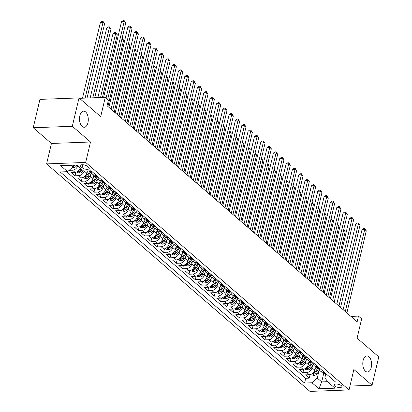 <?xml version="1.0" encoding="UTF-8"?>
<svg xmlns="http://www.w3.org/2000/svg" width="412" height="412" viewBox="0 0 412 412"><rect width="100%" height="100%" fill="white"/><g stroke="black" fill="none" stroke-linecap="round" stroke-linejoin="round"><path stroke-width="0.62" d="M363.137 360.438A8.065 4.393 -92.1 0 1 366.886 355.88A8.065 4.393 -92.1 0 1 371.238 367.437A8.065 4.393 -92.1 0 1 367.489 372A8.065 4.393 -92.1 0 1 363.137 360.438M79.84 115.71A8.065 4.393 -92.1 0 1 83.59 111.147A8.065 4.393 -92.1 0 1 87.947 122.709A8.065 4.393 -92.1 0 1 84.192 127.267A8.065 4.393 -92.1 0 1 79.84 115.71M341.332 385.658A4.032 1.53 -166.7 0 0 337.073 384.082A4.032 1.53 -166.7 0 0 334.024 384.859A4.032 1.53 -166.7 0 0 334.57 385.915A4.032 1.53 -166.7 0 0 338.829 387.491A4.032 1.53 -166.7 0 0 341.878 386.714A4.032 1.53 -166.7 0 0 341.332 385.658M46.602 163.899L309.953 391.4L349.036 389.937L85.681 162.431L46.602 163.899L51.428 143.469L90.511 142.006L72.311 126.283L33.228 127.746L51.428 143.469M33.228 127.746L39.933 99.38L79.016 97.912L100.698 116.648L105.261 97.356L79.485 98.319M349.953 386.059L372.067 385.23L378.772 356.864L357.091 338.134L361.648 318.842L358.481 316.107L350.906 316.39M72.311 126.283L79.016 97.912M80.242 168.111A5.042 3.77 130.8 0 1 75.066 172.37L71.214 172.515L75.01 175.795L75.844 172.268M87.22 170.934L86.695 173.143A5.042 3.77 -49.2 0 1 81.396 177.84L77.544 177.984L81.339 181.265L82.173 177.737M93.812 175.291L93.024 178.612A5.042 3.77 -49.2 0 1 87.73 183.309L83.873 183.453L87.674 186.734L88.508 183.206M100.142 180.76L99.359 184.082A5.042 3.77 -49.2 0 1 94.06 188.778L90.202 188.923L94.003 192.203L94.837 188.675M106.471 186.229L105.688 189.551A5.042 3.77 -49.2 0 1 100.389 194.248L96.537 194.392L100.332 197.672L101.167 194.145M112.806 191.693L112.018 195.02A5.042 3.77 -49.2 0 1 106.718 199.717L102.866 199.861L106.662 203.142L107.496 199.614M119.135 197.163L118.347 200.49A5.042 3.77 -49.2 0 1 113.053 205.186L109.195 205.331L112.996 208.611L113.83 205.083M125.464 202.632L124.681 205.954A5.042 3.77 -49.2 0 1 119.382 210.656L115.525 210.8L119.325 214.08L120.16 210.553M131.794 208.101L131.011 211.423A5.042 3.77 -49.2 0 1 125.712 216.12L121.859 216.269L125.655 219.55L126.489 216.022M138.128 213.571L137.34 216.892A5.042 3.77 -49.2 0 1 132.041 221.589L128.189 221.733L131.984 225.019L132.819 221.486M144.458 219.04L143.67 222.362A5.042 3.77 -49.2 0 1 138.375 227.058L134.518 227.203L138.319 230.483L139.153 226.955M150.787 224.509L150.004 227.831A5.042 3.77 -49.2 0 1 144.705 232.528L140.847 232.672L144.648 235.952L145.482 232.425M157.116 229.978L156.333 233.3A5.042 3.77 -49.2 0 1 151.034 237.997L147.182 238.141L150.977 241.422L151.812 237.894M163.451 235.448L162.663 238.769A5.042 3.77 -49.2 0 1 157.363 243.466L153.511 243.61L157.307 246.891L158.141 243.363M169.78 240.917L168.992 244.239A5.042 3.77 -49.2 0 1 163.698 248.936L159.841 249.08L163.641 252.36L164.476 248.833M176.109 246.386L175.327 249.708A5.042 3.77 -49.2 0 1 170.027 254.405L166.17 254.549L169.971 257.83L170.805 254.302M182.439 251.85L181.656 255.177A5.042 3.77 -49.2 0 1 176.357 259.874L172.504 260.018L176.3 263.299L177.134 259.771M188.773 257.32L187.985 260.647A5.042 3.77 -49.2 0 1 182.686 265.343L178.834 265.488L182.629 268.768L183.464 265.24M195.103 262.789L194.315 266.111A5.042 3.77 -49.2 0 1 189.02 270.813L185.163 270.957L188.964 274.238L189.798 270.71M201.432 268.258L200.649 271.58A5.042 3.77 -49.2 0 1 195.35 276.277L191.492 276.421L195.293 279.707L196.127 276.179M207.761 273.728L206.978 277.049A5.042 3.77 -49.2 0 1 201.679 281.746L197.827 281.89L201.623 285.176L202.457 281.643M214.096 279.197L213.308 282.519A5.042 3.77 -49.2 0 1 208.008 287.216L204.156 287.36L207.952 290.64L208.786 287.113M220.425 284.666L219.637 287.988A5.042 3.77 -49.2 0 1 214.343 292.685L210.486 292.829L214.286 296.11L215.115 292.582M226.755 290.136L225.972 293.457A5.042 3.77 -49.2 0 1 220.672 298.154L216.815 298.298L220.616 301.579L221.45 298.051M233.084 295.605L232.301 298.927A5.042 3.77 -49.2 0 1 227.002 303.623L223.144 303.768L226.945 307.048L227.779 303.52M239.418 301.074L238.63 304.396A5.042 3.77 -49.2 0 1 233.331 309.093L229.479 309.237L233.274 312.517L234.109 308.99M245.748 306.543L244.96 309.865A5.042 3.77 -49.2 0 1 239.666 314.562L235.808 314.706L239.609 317.987L240.438 314.459M252.077 312.008L251.294 315.334A5.042 3.77 -49.2 0 1 245.995 320.031L242.138 320.176L245.938 323.456L246.773 319.928M258.406 317.477L257.624 320.799A5.042 3.77 -49.2 0 1 252.324 325.501L248.467 325.645L252.268 328.925L253.102 325.398M264.741 322.946L263.953 326.268A5.042 3.77 -49.2 0 1 258.654 330.97L254.801 331.114L258.597 334.395L259.431 330.867M271.07 328.416L270.282 331.737A5.042 3.77 -49.2 0 1 264.988 336.434L261.131 336.578L264.931 339.864L265.761 336.336M277.4 333.885L276.617 337.207A5.042 3.77 -49.2 0 1 271.317 341.903L267.46 342.048L271.261 345.333L272.095 341.8M283.729 339.354L282.946 342.676A5.042 3.77 -49.2 0 1 277.647 347.373L273.789 347.517L277.59 350.797L278.424 347.27M290.063 344.823L289.276 348.145A5.042 3.77 -49.2 0 1 283.976 352.842L280.124 352.986L283.919 356.267L284.754 352.739M296.393 350.293L295.605 353.614A5.042 3.77 -49.2 0 1 290.311 358.311L286.453 358.455L290.254 361.736L291.083 358.208M302.722 355.762L301.939 359.084A5.042 3.77 -49.2 0 1 296.64 363.781L292.783 363.925L296.583 367.205L297.418 363.678M309.052 361.231L308.269 364.553A5.042 3.77 -49.2 0 1 302.969 369.25L299.112 369.394L302.913 372.675L303.747 369.147M105.261 97.356L108.423 100.09L107.084 105.76L357.142 321.782L358.481 316.107M80.757 166.556L82.148 167.756A3.909 1.483 -166.7 0 0 86.273 169.286A3.909 1.483 -166.7 0 0 89.224 168.534A3.909 1.483 -166.7 0 0 88.698 167.514L87.303 166.309A3.909 1.483 -166.7 0 0 83.178 164.779A3.909 1.483 -166.7 0 0 80.227 165.531A3.909 1.483 -166.7 0 0 80.757 166.556L81.159 164.857M325.743 374.101L324.872 377.783L328.029 382.166L335.419 381.888L91.057 170.789L83.667 171.068L76.699 165.052L60.646 165.655L67.609 171.67L60.214 171.948L304.576 383.042L311.972 382.763L317.271 378.067L321.7 381.898L327.674 381.672M328.029 382.166L334.992 388.181L318.934 388.779L311.972 382.763M312.6 365.573L312.064 367.834A5.042 3.77 130.8 0 1 306.77 372.53L302.913 372.675M315.386 366.701L314.598 370.022L312.064 367.834M306.271 360.103L305.735 362.364A5.042 3.77 130.8 0 1 300.436 367.061L296.583 367.205M299.941 354.634L299.406 356.895A5.042 3.77 130.8 0 1 294.106 361.592L290.254 361.736M293.607 349.165L293.076 351.426A5.042 3.77 130.8 0 1 287.777 356.123L283.919 356.267M287.277 343.696L286.742 345.956A5.042 3.77 130.8 0 1 281.447 350.653L277.59 350.797M280.948 338.226L280.412 340.487A5.042 3.77 130.8 0 1 275.113 345.184L271.261 345.333M274.619 332.757L274.083 335.018A5.042 3.77 130.8 0 1 268.784 339.72L264.931 339.864M268.284 327.288L267.754 329.554A5.042 3.77 130.8 0 1 262.454 334.25L258.597 334.395M261.955 321.818L261.419 324.084A5.042 3.77 130.8 0 1 256.125 328.781L252.268 328.925M255.625 316.349L255.09 318.615A5.042 3.77 130.8 0 1 249.79 323.312L245.938 323.456M249.296 310.88L248.76 313.146A5.042 3.77 130.8 0 1 243.461 317.843L239.609 317.987M242.962 305.416L242.431 307.676A5.042 3.77 130.8 0 1 237.132 312.373L233.274 312.517M236.632 299.946L236.097 302.207A5.042 3.77 130.8 0 1 230.802 306.904L226.945 307.048M230.303 294.477L229.767 296.738A5.042 3.77 130.8 0 1 224.468 301.435L220.616 301.579M223.974 289.008L223.438 291.269A5.042 3.77 130.8 0 1 218.139 295.965L214.286 296.11M217.639 283.538L217.109 285.799A5.042 3.77 130.8 0 1 211.809 290.496L207.952 290.64M211.31 278.069L210.774 280.33A5.042 3.77 130.8 0 1 205.48 285.027L201.623 285.176M204.98 272.6L204.445 274.861A5.042 3.77 130.8 0 1 199.145 279.563L195.293 279.707M198.651 267.131L198.115 269.397A5.042 3.77 130.8 0 1 192.816 274.093L188.964 274.238M192.322 261.661L191.786 263.927A5.042 3.77 130.8 0 1 186.487 268.624L182.629 268.768M185.987 256.192L185.452 258.458A5.042 3.77 130.8 0 1 180.157 263.155L176.3 263.299M179.658 250.723L179.122 252.989A5.042 3.77 130.8 0 1 173.823 257.685L169.971 257.83M173.328 245.258L172.793 247.519A5.042 3.77 130.8 0 1 167.493 252.216L163.641 252.36M166.999 239.789L166.463 242.05A5.042 3.77 130.8 0 1 161.164 246.747L157.307 246.891M160.665 234.32L160.129 236.581A5.042 3.77 130.8 0 1 154.835 241.278L150.977 241.422M154.335 228.851L153.8 231.111A5.042 3.77 130.8 0 1 148.5 235.808L144.648 235.952M148.006 223.381L147.47 225.642A5.042 3.77 130.8 0 1 142.171 230.339L138.319 230.483M141.677 217.912L141.141 220.173A5.042 3.77 130.8 0 1 135.842 224.875L131.984 225.019M135.342 212.443L134.806 214.703A5.042 3.77 130.8 0 1 129.512 219.405L125.655 219.55M129.013 206.973L128.477 209.239A5.042 3.77 130.8 0 1 123.178 213.936L119.325 214.08M122.683 201.504L122.148 203.77A5.042 3.77 130.8 0 1 116.848 208.467L112.996 208.611M116.354 196.035L115.818 198.301A5.042 3.77 130.8 0 1 110.519 202.998L106.662 203.142M110.019 190.565L109.484 192.831A5.042 3.77 130.8 0 1 104.19 197.528L100.332 197.672M103.69 185.101L103.155 187.362A5.042 3.77 130.8 0 1 97.855 192.059L94.003 192.203M97.361 179.632L96.825 181.893A5.042 3.77 130.8 0 1 91.526 186.59L87.674 186.734M91.031 174.163L90.496 176.424A5.042 3.77 130.8 0 1 85.196 181.12L81.339 181.265M77.708 165.923A5.042 3.77 130.8 0 1 72.533 170.182L69.139 170.31M66.584 171.706L305.704 378.278L309.242 378.144L310.076 374.616M314.598 370.022A5.042 3.77 -49.2 0 1 309.299 374.719L305.447 374.863L309.242 378.144M84.141 171.047A5.042 3.77 130.8 0 1 78.867 175.651L75.01 175.795M92.149 171.732L91.124 171.768A5.042 3.77 130.8 0 1 88.899 171.047L88.704 170.877M95.945 175.012L94.92 175.054A5.042 3.77 130.8 0 1 92.7 174.328A5.042 3.77 130.8 0 1 91.634 171.752M92.7 174.328L95.229 176.516A5.042 3.77 -49.2 0 0 97.453 177.237L98.478 177.201M102.279 180.482L101.249 180.518A5.042 3.77 130.8 0 1 99.029 179.797A5.042 3.77 130.8 0 1 97.963 177.222M99.029 179.797L101.563 181.986A5.042 3.77 -49.2 0 0 103.783 182.707L104.808 182.671M108.608 185.951L107.584 185.987A5.042 3.77 130.8 0 1 105.359 185.266A5.042 3.77 130.8 0 1 104.298 182.686M105.359 185.266L107.892 187.45A5.042 3.77 -49.2 0 0 110.112 188.176L111.142 188.14M114.938 191.42L113.913 191.456A5.042 3.77 130.8 0 1 111.688 190.735A5.042 3.77 130.8 0 1 110.627 188.155M111.688 190.735L114.222 192.919A5.042 3.77 -49.2 0 0 116.447 193.645L117.472 193.609M121.267 196.89L120.242 196.926A5.042 3.77 130.8 0 1 118.023 196.205A5.042 3.77 130.8 0 1 116.957 193.625M118.023 196.205L120.551 198.388A5.042 3.77 -49.2 0 0 122.776 199.114L123.801 199.073M127.602 202.359L126.572 202.395A5.042 3.77 130.8 0 1 124.352 201.669A5.042 3.77 130.8 0 1 123.286 199.094M124.352 201.669L126.886 203.858A5.042 3.77 -49.2 0 0 129.105 204.584L130.13 204.543M133.931 207.828L132.906 207.864A5.042 3.77 130.8 0 1 130.681 207.138A5.042 3.77 130.8 0 1 129.62 204.563M130.681 207.138L133.215 209.327A5.042 3.77 -49.2 0 0 135.435 210.053L136.465 210.012M140.26 213.292L139.235 213.334A5.042 3.77 130.8 0 1 137.011 212.607A5.042 3.77 130.8 0 1 135.95 210.032M137.011 212.607L139.544 214.796A5.042 3.77 -49.2 0 0 141.769 215.522L142.794 215.481M146.59 218.762L145.565 218.803A5.042 3.77 130.8 0 1 143.345 218.077A5.042 3.77 130.8 0 1 142.279 215.502M143.345 218.077L145.874 220.266A5.042 3.77 -49.2 0 0 148.099 220.992L149.123 220.95M152.924 224.231L151.894 224.272A5.042 3.77 130.8 0 1 149.674 223.546A5.042 3.77 130.8 0 1 148.608 220.971M149.674 223.546L152.208 225.735A5.042 3.77 -49.2 0 0 154.428 226.456L155.453 226.42M159.253 229.7L158.229 229.742A5.042 3.77 130.8 0 1 156.004 229.015A5.042 3.77 130.8 0 1 154.943 226.44M156.004 229.015L158.538 231.204A5.042 3.77 -49.2 0 0 160.757 231.925L161.787 231.889M165.583 235.17L164.558 235.211A5.042 3.77 130.8 0 1 162.333 234.485A5.042 3.77 130.8 0 1 161.272 231.91M162.333 234.485L164.867 236.673A5.042 3.77 -49.2 0 0 167.092 237.394L168.117 237.358M171.912 240.639L170.887 240.675A5.042 3.77 130.8 0 1 168.668 239.954A5.042 3.77 130.8 0 1 167.602 237.379M168.668 239.954L171.196 242.143A5.042 3.77 -49.2 0 0 173.421 242.864L174.446 242.828M178.247 246.108L177.217 246.144A5.042 3.77 130.8 0 1 174.997 245.423A5.042 3.77 130.8 0 1 173.931 242.843M174.997 245.423L177.526 247.607A5.042 3.77 -49.2 0 0 179.75 248.333L180.775 248.297M184.576 251.578L183.551 251.614A5.042 3.77 130.8 0 1 181.326 250.893A5.042 3.77 130.8 0 1 180.265 248.312M181.326 250.893L183.86 253.076A5.042 3.77 -49.2 0 0 186.08 253.802L187.11 253.766M190.905 257.047L189.881 257.083A5.042 3.77 130.8 0 1 187.656 256.362A5.042 3.77 130.8 0 1 186.595 253.782M187.656 256.362L190.19 258.545A5.042 3.77 -49.2 0 0 192.414 259.272L193.439 259.23M197.235 262.516L196.21 262.552A5.042 3.77 130.8 0 1 193.99 261.826A5.042 3.77 130.8 0 1 192.924 259.251M193.99 261.826L196.519 264.015A5.042 3.77 -49.2 0 0 198.744 264.741L199.768 264.7M203.569 267.98L202.539 268.021A5.042 3.77 130.8 0 1 200.32 267.295A5.042 3.77 130.8 0 1 199.254 264.72M200.32 267.295L202.848 269.484A5.042 3.77 -49.2 0 0 205.073 270.21L206.098 270.169M209.899 273.45L208.874 273.491A5.042 3.77 130.8 0 1 206.649 272.765A5.042 3.77 130.8 0 1 205.588 270.19M206.649 272.765L209.183 274.953A5.042 3.77 -49.2 0 0 211.402 275.679L212.432 275.638M216.228 278.919L215.203 278.96A5.042 3.77 130.8 0 1 212.978 278.234A5.042 3.77 130.8 0 1 211.917 275.659M212.978 278.234L215.512 280.423A5.042 3.77 -49.2 0 0 217.737 281.149L218.762 281.108M222.557 284.388L221.532 284.429A5.042 3.77 130.8 0 1 219.313 283.703A5.042 3.77 130.8 0 1 218.247 281.128M219.313 283.703L221.841 285.892A5.042 3.77 -49.2 0 0 224.066 286.613L225.091 286.577M228.892 289.857L227.862 289.899A5.042 3.77 130.8 0 1 225.642 289.173A5.042 3.77 130.8 0 1 224.576 286.598M225.642 289.173L228.171 291.361A5.042 3.77 -49.2 0 0 230.396 292.082L231.42 292.046M235.221 295.327L234.196 295.363A5.042 3.77 130.8 0 1 231.971 294.642A5.042 3.77 130.8 0 1 230.911 292.067M231.971 294.642L234.505 296.831A5.042 3.77 -49.2 0 0 236.725 297.552L237.755 297.516M241.55 300.796L240.526 300.832A5.042 3.77 130.8 0 1 238.301 300.111A5.042 3.77 130.8 0 1 237.24 297.536M238.301 300.111L240.835 302.3A5.042 3.77 -49.2 0 0 243.059 303.021L244.084 302.985M247.88 306.265L246.855 306.301A5.042 3.77 130.8 0 1 244.635 305.58A5.042 3.77 130.8 0 1 243.569 303M244.635 305.58L247.164 307.764A5.042 3.77 -49.2 0 0 249.389 308.49L250.414 308.454M254.214 311.735L253.184 311.771A5.042 3.77 130.8 0 1 250.965 311.05A5.042 3.77 130.8 0 1 249.899 308.47M250.965 311.05L253.493 313.233A5.042 3.77 -49.2 0 0 255.718 313.959L256.743 313.923M260.544 317.204L259.519 317.24A5.042 3.77 130.8 0 1 257.294 316.514A5.042 3.77 130.8 0 1 256.233 313.939M257.294 316.514L259.828 318.703A5.042 3.77 -49.2 0 0 262.047 319.429L263.077 319.388M266.873 322.673L265.848 322.709A5.042 3.77 130.8 0 1 263.623 321.983A5.042 3.77 130.8 0 1 262.562 319.408M263.623 321.983L266.157 324.172A5.042 3.77 -49.2 0 0 268.382 324.898L269.407 324.857M273.202 328.137L272.178 328.179A5.042 3.77 130.8 0 1 269.958 327.452A5.042 3.77 130.8 0 1 268.892 324.877M269.958 327.452L272.487 329.641A5.042 3.77 -49.2 0 0 274.711 330.367L275.736 330.326M279.537 333.607L278.507 333.648A5.042 3.77 130.8 0 1 276.287 332.922A5.042 3.77 130.8 0 1 275.221 330.347M276.287 332.922L278.816 335.111A5.042 3.77 -49.2 0 0 281.041 335.837L282.066 335.795M285.866 339.076L284.841 339.117A5.042 3.77 130.8 0 1 282.617 338.391A5.042 3.77 130.8 0 1 281.556 335.816M282.617 338.391L285.15 340.58A5.042 3.77 -49.2 0 0 287.37 341.306L288.4 341.265M292.196 344.545L291.171 344.587A5.042 3.77 130.8 0 1 288.946 343.86A5.042 3.77 130.8 0 1 287.885 341.285M288.946 343.86L291.48 346.049A5.042 3.77 -49.2 0 0 293.704 346.77L294.729 346.734M298.525 350.015L297.5 350.056A5.042 3.77 130.8 0 1 295.275 349.33A5.042 3.77 130.8 0 1 294.214 346.755M295.275 349.33L297.809 351.518A5.042 3.77 -49.2 0 0 300.034 352.239L301.059 352.203M304.859 355.484L303.829 355.52A5.042 3.77 130.8 0 1 301.61 354.799A5.042 3.77 130.8 0 1 300.544 352.224M301.61 354.799L304.138 356.988A5.042 3.77 -49.2 0 0 306.363 357.709L307.388 357.673M311.189 360.953L310.164 360.989A5.042 3.77 130.8 0 1 307.939 360.268A5.042 3.77 130.8 0 1 306.878 357.693M307.939 360.268L310.473 362.457A5.042 3.77 -49.2 0 0 312.693 363.178L313.717 363.142M317.518 366.423L316.493 366.459A5.042 3.77 130.8 0 1 314.268 365.738A5.042 3.77 130.8 0 1 313.208 363.157M314.268 365.738L316.802 367.921A5.042 3.77 -49.2 0 0 319.022 368.647L320.052 368.611M323.847 371.892L322.823 371.928A5.042 3.77 130.8 0 1 320.598 371.207A5.042 3.77 130.8 0 1 319.537 368.627M320.598 371.207L323.132 373.39A5.042 3.77 -49.2 0 0 325.356 374.117L326.381 374.075M70.936 165.269L72.909 166.973L67.609 171.67M73.331 165.176L72.909 166.973L73.707 167.607A3.342 2.498 -49.2 0 0 76.544 165.856L76.951 165.269M90.511 142.006L85.681 162.431M372.067 385.23L353.867 369.507L349.036 389.937M323.631 373.736L321.7 381.898L318.934 388.779M318.929 371.037L317.271 378.067M305.704 378.278L304.576 383.042M106.08 98.061L124.146 21.635L125.727 23.005L107.661 99.431M103.613 97.417L121.504 21.733L124.146 21.635L124.177 20.6L125.727 23.005M121.504 21.733L123.121 20.641L124.177 20.6M72.435 167.39L73.635 167.591M87.05 98.035L104.602 23.793L103.021 22.428L100.379 22.526L82.488 98.205M73.032 166.453L73.326 166.397A3.342 2.498 -49.2 0 0 75.123 165.109M73.326 166.397L73.619 165.171A3.342 2.498 130.8 0 1 73.279 165.403M100.379 22.526L101.996 21.429L103.052 21.393L103.021 22.428L85.13 98.108M103.052 21.393L104.602 23.793M111.065 109.206L130.475 27.104L132.056 28.469L112.651 110.57M108.892 107.326L127.833 27.202L130.475 27.104L130.506 26.069L132.056 28.469M127.833 27.202L129.45 26.111L130.506 26.069M117.399 114.675L136.805 32.574L138.386 33.939L118.98 116.04M115.226 112.795L134.163 32.672L136.805 32.574L136.835 31.539L138.386 33.939M134.163 32.672L135.78 31.575L136.835 31.539M123.729 120.144L143.134 38.043L144.72 39.408L125.31 121.509M121.555 118.265L140.497 38.141L143.134 38.043L143.165 37.008L144.72 39.408M140.497 38.141L142.109 37.044L143.165 37.008M130.058 125.609L149.468 43.512L151.05 44.877L131.639 126.978M127.885 123.734L146.827 43.61L149.468 43.512L149.499 42.477L151.05 44.877M146.827 43.61L148.444 42.513L149.499 42.477M76.622 172.025L77.291 172.607L80.036 173.076A3.342 2.498 -49.2 0 0 82.874 171.325L83.281 170.738M94.745 97.747L110.931 29.262L109.35 27.898L106.708 27.995L90.182 97.917M81.319 169.044L80.912 169.631A3.342 2.498 130.8 0 1 78.898 171.207C78.295 171.644 78.548 171.861 79.66 171.866A3.342 2.498 -49.2 0 0 81.674 170.285L82.081 169.698M78.898 171.207L78.517 171.48M106.708 27.995L108.325 26.898L109.381 26.862L109.35 27.898L92.818 97.819M109.381 26.862L110.931 29.262M82.951 177.495L83.621 178.077L86.365 178.54A3.342 2.498 -49.2 0 0 89.208 176.794L91.825 173.009M86.705 173.102L88.23 170.898M102.434 97.459L117.266 34.732L115.679 33.367L113.043 33.465L97.871 97.629M89.708 171.536L87.246 175.1A3.342 2.498 130.8 0 1 85.227 176.676C84.625 177.114 84.877 177.33 85.99 177.335A3.342 2.498 -49.2 0 0 88.003 175.754L90.764 171.768M85.227 176.676L84.846 176.949M113.043 33.465L114.654 32.368L115.71 32.332L115.679 33.367L100.513 97.531M115.71 32.332L117.266 34.732M89.28 182.964L89.95 183.546L92.7 184.01A3.342 2.498 -49.2 0 0 95.538 182.264L98.159 178.478M93.035 178.571L94.745 176.099M96.042 177.006L93.575 180.569A3.342 2.498 130.8 0 1 91.562 182.145C90.954 182.583 91.207 182.799 92.319 182.804A3.342 2.498 -49.2 0 0 94.333 181.223L97.093 177.237M91.562 182.145L91.176 182.418M107.923 106.487L123.595 40.201L122.014 38.831L107.681 99.447M122.199 37.93L123.595 40.201M95.61 188.433L96.284 189.015L99.029 189.479A3.342 2.498 -49.2 0 0 101.867 187.733L104.488 183.948M99.369 184.035L101.079 181.568M102.372 182.475L99.905 186.039A3.342 2.498 130.8 0 1 97.891 187.615C97.284 188.052 97.541 188.269 98.648 188.274A3.342 2.498 -49.2 0 0 100.667 186.693L103.427 182.707M97.891 187.615L97.505 187.887M114.253 111.956L129.924 45.67L128.343 44.3L112.672 110.591M128.529 43.399L129.924 45.67M136.387 131.078L155.798 48.982L157.379 50.346L137.974 132.448M134.214 129.203L153.156 49.08L155.798 48.982L155.829 47.947L157.379 50.346M153.156 49.08L154.773 47.983L155.829 47.947M101.944 193.903L102.614 194.479L105.359 194.948A3.342 2.498 -49.2 0 0 108.196 193.202L110.818 189.417M105.699 189.505L107.408 187.033M108.701 187.944L106.234 191.508A3.342 2.498 130.8 0 1 104.221 193.084C103.618 193.522 103.87 193.738 104.983 193.743A3.342 2.498 -49.2 0 0 106.996 192.162L109.757 188.176M104.221 193.084L103.839 193.357M120.587 117.425L136.254 51.139L134.673 49.77L119.001 116.06M134.858 48.868L136.254 51.139M142.722 136.547L162.127 54.446L163.708 55.816L144.303 137.917M140.549 134.673L159.485 54.549L162.127 54.446L162.158 53.411L163.708 55.816M159.485 54.549L161.102 53.452L162.158 53.411M108.274 199.372L108.943 199.949L111.688 200.417A3.342 2.498 -49.2 0 0 114.531 198.672L117.147 194.886M112.028 194.974L113.738 192.502M115.03 193.413L112.569 196.977A3.342 2.498 130.8 0 1 110.55 198.553C109.947 198.986 110.2 199.207 111.312 199.207A3.342 2.498 -49.2 0 0 113.326 197.631L116.086 193.64M110.55 198.553L110.169 198.826M126.917 122.894L142.588 56.609L141.002 55.239L125.336 121.53M141.187 54.338L142.588 56.609M149.051 142.016L168.457 59.915L170.043 61.285L150.632 143.386M146.878 140.142L165.82 60.018L168.457 59.915L168.487 58.88L170.043 61.285M165.82 60.018L167.432 58.921L168.487 58.88M114.603 204.841L115.272 205.418L118.023 205.887A3.342 2.498 -49.2 0 0 120.86 204.141L123.482 200.35M118.357 200.443L120.067 197.971M121.365 198.883L118.898 202.441A3.342 2.498 130.8 0 1 116.884 204.022C116.277 204.455 116.529 204.676 117.641 204.676A3.342 2.498 -49.2 0 0 119.655 203.101L122.415 199.109M116.884 204.022L116.498 204.295M133.246 128.364L148.917 62.078L147.331 60.708L131.665 126.999M147.522 59.807L148.917 62.078M155.381 147.486L174.791 65.384L176.372 66.754L156.962 148.856M153.207 145.606L172.149 65.487L174.791 65.384L174.822 64.349L176.372 66.754M172.149 65.487L173.766 64.39L174.822 64.349M120.932 210.311L121.607 210.887L124.352 211.356A3.342 2.498 -49.2 0 0 127.19 209.61L129.811 205.82M124.692 205.912L126.402 203.44M127.694 204.352L125.227 207.911A3.342 2.498 130.8 0 1 123.214 209.492C122.606 209.924 122.864 210.146 123.971 210.146A3.342 2.498 -49.2 0 0 125.99 208.57L128.75 204.579M123.214 209.492L122.828 209.765M139.575 133.833L155.247 67.542L153.666 66.177L137.994 132.468M153.851 65.276L155.247 67.542M161.71 152.955L181.12 70.854L182.701 72.224L163.296 154.32M159.537 151.075L178.478 70.952L181.12 70.854L181.151 69.819L182.701 72.224M178.478 70.952L180.095 69.86L181.151 69.819M168.044 158.424L187.45 76.323L189.031 77.693L169.626 159.789M165.871 156.545L184.808 76.421L187.45 76.323L187.481 75.288L189.031 77.693M184.808 76.421L186.425 75.329L187.481 75.288M174.374 163.894L193.779 81.792L195.365 83.157L175.955 165.258M172.201 162.014L191.142 81.89L193.779 81.792L193.81 80.757L195.365 83.157M191.142 81.89L192.754 80.798L193.81 80.757M180.703 169.363L200.114 87.262L201.695 88.626L182.284 170.728M178.53 167.483L197.472 87.359L200.114 87.262L200.144 86.226L201.695 88.626M197.472 87.359L199.089 86.268L200.144 86.226M187.033 174.832L206.443 92.731L208.024 94.096L188.619 176.197M184.859 172.952L203.801 92.829L206.443 92.731L206.474 91.696L208.024 94.096M203.801 92.829L205.418 91.732L206.474 91.696M193.367 180.296L212.772 98.2L214.353 99.565L194.948 181.666M191.194 178.422L210.13 98.298L212.772 98.2L212.803 97.165L214.353 99.565M210.13 98.298L211.747 97.201L212.803 97.165M199.696 185.766L219.102 103.67L220.688 105.034L201.277 187.136M197.523 183.891L216.465 103.767L219.102 103.67L219.132 102.634L220.688 105.034M216.465 103.767L218.077 102.67L219.132 102.634M206.026 191.235L225.436 109.139L227.017 110.504L207.607 192.605M203.852 189.36L222.794 109.237L225.436 109.139L225.467 108.104L227.017 110.504M222.794 109.237L224.411 108.14L225.467 108.104M212.355 196.704L231.765 114.603L233.347 115.973L213.941 198.074M210.182 194.83L229.124 114.706L231.765 114.603L231.796 113.568L233.347 115.973M229.124 114.706L230.741 113.609L231.796 113.568M218.69 202.174L238.095 120.072L239.676 121.442L220.271 203.543M216.516 200.299L235.453 120.175L238.095 120.072L238.126 119.037L239.676 121.442M235.453 120.175L237.07 119.078L238.126 119.037M225.019 207.643L244.424 125.542L246.01 126.911L226.6 209.008M222.846 205.763L241.787 125.639L244.424 125.542L244.455 124.506L246.01 126.911M241.787 125.639L243.399 124.548L244.455 124.506M231.348 213.112L250.759 131.011L252.34 132.381L232.929 214.477M229.175 211.232L248.117 131.109L250.759 131.011L250.79 129.976L252.34 132.381M248.117 131.109L249.734 130.017L250.79 129.976M127.267 215.78L127.936 216.357L130.681 216.825A3.342 2.498 -49.2 0 0 133.519 215.074L136.14 211.289M131.021 211.382L132.731 208.91M134.024 209.821L131.557 213.38A3.342 2.498 130.8 0 1 129.543 214.961C128.941 215.394 129.193 215.615 130.305 215.615A3.342 2.498 -49.2 0 0 132.319 214.039L135.079 210.048M129.543 214.961L129.162 215.234M145.91 139.302L161.576 73.012L159.995 71.647L144.324 137.932M160.18 70.746L161.576 73.012M133.596 221.244L134.266 221.826L137.011 222.295A3.342 2.498 -49.2 0 0 139.853 220.544L142.47 216.758M137.351 216.851L139.06 214.379M140.353 215.291L137.891 218.849A3.342 2.498 130.8 0 1 135.872 220.43C135.27 220.863 135.522 221.084 136.635 221.084A3.342 2.498 -49.2 0 0 138.648 219.508L141.409 215.517M135.872 220.43L135.491 220.703M152.239 144.772L167.911 78.481L166.324 77.116L150.658 143.402M166.51 76.215L167.911 78.481M139.925 226.713L140.595 227.295L143.345 227.764A3.342 2.498 -49.2 0 0 146.183 226.013L148.804 222.228M143.68 222.32L145.39 219.848M146.687 220.755L144.221 224.319A3.342 2.498 130.8 0 1 142.207 225.9C141.599 226.332 141.852 226.548 142.964 226.554A3.342 2.498 -49.2 0 0 144.978 224.973L147.738 220.987M142.207 225.9L141.821 226.173M158.569 150.241L174.24 83.95L172.654 82.585L156.987 148.871M172.844 81.684L174.24 83.95M146.255 232.183L146.93 232.765L149.674 233.233A3.342 2.498 -49.2 0 0 152.512 231.482L155.133 227.697M150.014 227.79L151.724 225.318M153.017 226.224L150.55 229.788A3.342 2.498 130.8 0 1 148.536 231.364C147.929 231.802 148.186 232.018 149.293 232.023A3.342 2.498 -49.2 0 0 151.312 230.442L154.073 226.456M148.536 231.364L148.15 231.637M164.898 155.71L180.569 89.419L178.988 88.055L163.317 154.34M179.174 87.153L180.569 89.419M152.589 237.652L153.259 238.234L156.004 238.697A3.342 2.498 -49.2 0 0 158.841 236.952L161.463 233.166M156.344 233.259L158.053 230.787M159.346 231.693L156.879 235.257A3.342 2.498 130.8 0 1 154.866 236.833C154.263 237.271 154.515 237.487 155.628 237.492A3.342 2.498 -49.2 0 0 157.642 235.911L160.402 231.925M154.866 236.833L154.485 237.106M171.232 161.18L186.899 94.889L185.318 93.524L169.646 159.81M185.503 92.623L186.899 94.889M158.919 243.121L159.588 243.703L162.333 244.167A3.342 2.498 -49.2 0 0 165.176 242.421L167.792 238.636M162.673 238.723L164.383 236.256M165.675 237.163L163.214 240.726A3.342 2.498 130.8 0 1 161.195 242.302C160.592 242.74 160.845 242.956 161.957 242.962A3.342 2.498 -49.2 0 0 163.971 241.381L166.731 237.394M161.195 242.302L160.814 242.575M177.562 166.644L193.233 100.358L191.647 98.988L175.981 165.279M191.832 98.087L193.233 100.358M165.248 248.59L165.918 249.172L168.662 249.636A3.342 2.498 -49.2 0 0 171.505 247.89L174.127 244.105M169.002 244.192L170.712 241.726M172.005 242.632L169.543 246.196A3.342 2.498 130.8 0 1 167.53 247.772C166.922 248.209 167.174 248.426 168.287 248.431A3.342 2.498 -49.2 0 0 170.3 246.85L173.061 242.864M167.53 247.772L167.143 248.045M183.891 172.113L199.562 105.827L197.976 104.457L182.31 170.748M198.167 103.556L199.562 105.827M171.577 254.06L172.252 254.637L174.997 255.105A3.342 2.498 -49.2 0 0 177.835 253.359L180.456 249.574M175.337 249.662L177.047 247.19M178.339 248.101L175.873 251.665A3.342 2.498 130.8 0 1 173.859 253.241C173.251 253.674 173.509 253.895 174.616 253.895A3.342 2.498 -49.2 0 0 176.635 252.319L179.395 248.328M173.859 253.241L173.473 253.514M190.22 177.582L205.892 111.297L204.311 109.927L188.639 176.218M204.496 109.025L205.892 111.297M177.912 259.529L178.581 260.106L181.326 260.575A3.342 2.498 -49.2 0 0 184.164 258.829L186.785 255.043M181.666 255.131L183.376 252.659M184.669 253.571L182.202 257.134A3.342 2.498 130.8 0 1 180.188 258.71C179.586 259.143 179.838 259.364 180.95 259.364A3.342 2.498 -49.2 0 0 182.964 257.788L185.724 253.797M180.188 258.71L179.807 258.983M196.555 183.052L212.221 116.766L210.64 115.396L194.969 181.687M210.826 114.495L212.221 116.766M184.241 264.998L184.911 265.575L187.656 266.044A3.342 2.498 -49.2 0 0 190.499 264.298L193.115 260.508M187.996 260.6L189.705 258.128M190.998 259.04L188.536 262.599A3.342 2.498 130.8 0 1 186.518 264.18C185.915 264.612 186.167 264.834 187.28 264.834A3.342 2.498 -49.2 0 0 189.293 263.258L192.054 259.266M186.518 264.18L186.136 264.452M202.884 188.521L218.556 122.235L216.97 120.865L201.303 187.156M217.155 119.964L218.556 122.235M190.571 270.468L191.24 271.044L193.985 271.513A3.342 2.498 -49.2 0 0 196.828 269.767L199.449 265.977M194.325 266.07L196.035 263.598M197.327 264.509L194.866 268.068A3.342 2.498 130.8 0 1 192.852 269.649C192.244 270.081 192.497 270.303 193.609 270.303A3.342 2.498 -49.2 0 0 195.623 268.727L198.383 264.736M192.852 269.649L192.466 269.922M209.214 193.99L224.885 127.699L223.299 126.335L207.633 192.62M223.489 125.433L224.885 127.699M196.9 275.932L197.575 276.514L200.32 276.982A3.342 2.498 -49.2 0 0 203.157 275.231L205.779 271.446M200.659 271.539L202.369 269.067M203.662 269.978L201.195 273.537A3.342 2.498 130.8 0 1 199.181 275.118C198.574 275.551 198.831 275.772 199.938 275.772A3.342 2.498 -49.2 0 0 201.957 274.196L204.718 270.205M199.181 275.118L198.795 275.391M215.543 199.46L231.214 133.169L229.633 131.804L213.962 198.09M229.819 130.903L231.214 133.169M237.678 218.581L257.088 136.48L258.669 137.85L239.264 219.946M235.504 216.702L254.446 136.578L257.088 136.48L257.119 135.445L258.669 137.85M254.446 136.578L256.063 135.486L257.119 135.445M244.012 224.051L263.417 141.949L264.998 143.314L245.593 225.416M241.839 222.171L260.775 142.047L263.417 141.949L263.448 140.914L264.998 143.314M260.775 142.047L262.392 140.956L263.448 140.914M250.342 229.52L269.747 147.419L271.333 148.784L251.923 230.885M248.168 227.64L267.11 147.517L269.747 147.419L269.778 146.384L271.333 148.784M267.11 147.517L268.722 146.425L269.778 146.384M256.671 234.989L276.081 152.888L277.662 154.253L258.252 236.354M254.498 233.11L273.439 152.986L276.081 152.888L276.112 151.853L277.662 154.253M273.439 152.986L275.056 151.889L276.112 151.853M203.234 281.401L203.904 281.983L206.649 282.452A3.342 2.498 -49.2 0 0 209.487 280.701L212.108 276.916M206.989 277.008L208.699 274.536M209.991 275.443L207.524 279.006A3.342 2.498 130.8 0 1 205.511 280.587C204.908 281.02 205.161 281.236 206.273 281.242A3.342 2.498 -49.2 0 0 208.287 279.666L211.047 275.674M205.511 280.587L205.13 280.86M221.877 204.929L237.544 138.638L235.963 137.273L220.291 203.559M236.148 136.372L237.544 138.638M209.564 286.87L210.233 287.452L212.978 287.921A3.342 2.498 -49.2 0 0 215.821 286.17L218.437 282.385M213.318 282.478L215.028 280.006M216.321 280.912L213.859 284.476A3.342 2.498 130.8 0 1 211.84 286.057C211.238 286.489 211.49 286.706 212.602 286.711A3.342 2.498 -49.2 0 0 214.616 285.13L217.376 281.144M211.84 286.057L211.459 286.33M228.207 210.398L243.878 144.107L242.292 142.743L226.626 209.028M242.477 141.841L243.878 144.107M215.893 292.34L216.563 292.922L219.308 293.39A3.342 2.498 -49.2 0 0 222.15 291.639L224.772 287.854M219.648 287.947L221.357 285.475M222.65 286.381L220.188 289.945A3.342 2.498 130.8 0 1 218.175 291.521C217.567 291.959 217.819 292.175 218.932 292.18A3.342 2.498 -49.2 0 0 220.945 290.599L223.706 286.613M218.175 291.521L217.788 291.794M234.536 215.867L250.208 149.577L248.621 148.212L232.955 214.498M248.812 147.311L250.208 149.577M222.222 297.809L222.897 298.391L225.642 298.854A3.342 2.498 -49.2 0 0 228.48 297.109L231.101 293.323M225.982 293.416L227.692 290.944M228.984 291.851L226.518 295.414A3.342 2.498 130.8 0 1 224.504 296.99C223.896 297.428 224.154 297.644 225.261 297.649A3.342 2.498 -49.2 0 0 227.28 296.068L230.04 292.082M224.504 296.99L224.118 297.263M240.865 221.337L256.537 155.046L254.956 153.681L239.284 219.967M255.141 152.775L256.537 155.046M263 240.453L282.411 158.357L283.992 159.722L264.586 241.823M260.827 238.579L279.769 158.455L282.411 158.357L282.441 157.322L283.992 159.722M279.769 158.455L281.386 157.358L282.441 157.322M228.557 303.278L229.227 303.86L231.971 304.324A3.342 2.498 -49.2 0 0 234.809 302.578L237.43 298.793M232.311 298.88L234.021 296.413M235.314 297.32L232.847 300.884A3.342 2.498 130.8 0 1 230.833 302.459C230.231 302.897 230.483 303.114 231.595 303.119A3.342 2.498 -49.2 0 0 233.609 301.538L236.37 297.552M230.833 302.459L230.452 302.732M247.2 226.801L262.866 160.515L261.285 159.145L245.614 225.436M261.471 158.244L262.866 160.515M269.335 245.923L288.74 163.827L290.321 165.191L270.916 247.293M267.161 244.048L286.098 163.925L288.74 163.827L288.771 162.792L290.321 165.191M286.098 163.925L287.715 162.828L288.771 162.792M234.886 308.748L235.556 309.33L238.301 309.793A3.342 2.498 -49.2 0 0 241.144 308.047L243.76 304.262M238.641 304.35L240.351 301.883M241.643 302.789L239.181 306.353A3.342 2.498 130.8 0 1 237.163 307.929C236.56 308.367 236.812 308.583 237.925 308.588A3.342 2.498 -49.2 0 0 239.939 307.007L242.699 303.021M237.163 307.929L236.782 308.202M253.529 232.27L269.201 165.984L267.615 164.615L251.948 230.905M267.8 163.713L269.201 165.984M275.664 251.392L295.069 169.296L296.655 170.661L277.245 252.762M273.491 249.518L292.432 169.394L295.069 169.296L295.1 168.256L296.655 170.661M292.432 169.394L294.044 168.297L295.1 168.256M241.216 314.217L241.885 314.794L244.63 315.262A3.342 2.498 -49.2 0 0 247.473 313.517L250.094 309.731M244.97 309.819L246.68 307.347M247.972 308.258L245.511 311.822A3.342 2.498 130.8 0 1 243.497 313.398C242.889 313.831 243.142 314.052 244.254 314.052A3.342 2.498 -49.2 0 0 246.268 312.476L249.028 308.485M243.497 313.398L243.111 313.671M259.859 237.739L275.53 171.454L273.944 170.084L258.278 236.375M274.135 169.183L275.53 171.454M281.993 256.861L301.404 174.76L302.985 176.13L283.574 258.231M279.82 254.987L298.762 174.863L301.404 174.76L301.435 173.725L302.985 176.13M298.762 174.863L300.379 173.766L301.435 173.725M247.545 319.686L248.22 320.263L250.965 320.732A3.342 2.498 -49.2 0 0 253.802 318.986L256.424 315.201M251.305 315.288L253.014 312.816M254.307 313.728L251.84 317.286A3.342 2.498 130.8 0 1 249.827 318.867C249.219 319.3 249.476 319.521 250.584 319.521A3.342 2.498 -49.2 0 0 252.602 317.946L255.363 313.954M249.827 318.867L249.44 319.14M266.188 243.209L281.859 176.923L280.278 175.553L264.607 241.844M280.464 174.652L281.859 176.923M288.323 262.331L307.733 180.229L309.314 181.599L289.909 263.701L305.57 197.43M286.149 260.456L305.091 180.332L307.733 180.229L307.764 179.194L309.314 181.599M305.091 180.332L306.708 179.235L307.764 179.194M253.874 325.156L254.549 325.732L257.294 326.201A3.342 2.498 -49.2 0 0 260.132 324.455L262.753 320.665M257.634 320.757L259.344 318.285M260.636 319.197L258.17 322.756A3.342 2.498 130.8 0 1 256.156 324.337C255.553 324.769 255.806 324.991 256.918 324.991A3.342 2.498 -49.2 0 0 258.932 323.415L261.692 319.424M256.156 324.337L255.775 324.61M272.523 248.678L288.189 182.392L286.608 181.023L270.936 247.313M286.793 180.121L288.189 182.392M294.657 267.8L314.062 185.699L315.644 187.069L296.238 269.165M292.484 265.92L311.421 185.797L314.062 185.699L314.093 184.664L315.644 187.069M311.421 185.797L313.038 184.705L314.093 184.664M260.209 330.625L260.878 331.202L263.623 331.67A3.342 2.498 -49.2 0 0 266.466 329.919L269.082 326.134M263.963 326.227L265.673 323.755M266.966 324.666L264.499 328.225A3.342 2.498 130.8 0 1 262.485 329.806C261.883 330.239 262.135 330.46 263.247 330.46A3.342 2.498 -49.2 0 0 265.261 328.884L268.021 324.893M262.485 329.806L262.104 330.079M278.852 254.147L294.518 187.857L292.937 186.492L277.266 252.777M293.123 185.591L294.518 187.857M300.987 273.269L320.392 191.168L321.978 192.538L302.568 274.634M298.813 271.39L317.755 191.266L320.392 191.168L320.423 190.133L321.978 192.538M317.755 191.266L319.367 190.174L320.423 190.133M266.538 336.089L267.208 336.671L269.953 337.14A3.342 2.498 -49.2 0 0 272.796 335.389L275.417 331.603M270.293 331.696L272.002 329.224M273.295 330.136L270.833 333.694A3.342 2.498 130.8 0 1 268.82 335.275C268.212 335.708 268.464 335.929 269.577 335.929A3.342 2.498 -49.2 0 0 271.59 334.353L274.351 330.362M268.82 335.275L268.433 335.548M285.181 259.617L300.853 193.326L299.267 191.961L283.6 258.247M299.457 191.06L300.853 193.326M307.316 278.739L326.726 196.637L328.307 198.007L308.897 280.103M305.143 276.859L324.084 196.735L326.726 196.637L326.757 195.602L328.307 198.007M324.084 196.735L325.701 195.643L326.757 195.602M272.868 341.558L273.542 342.14L276.287 342.609A3.342 2.498 -49.2 0 0 279.125 340.858L281.746 337.073M276.627 337.165L278.337 334.693M279.63 335.6L277.163 339.164A3.342 2.498 130.8 0 1 275.149 340.745C274.541 341.177 274.799 341.394 275.906 341.399A3.342 2.498 -49.2 0 0 277.92 339.823L280.685 335.832M275.149 340.745L274.763 341.018M291.511 265.086L307.182 198.795L305.601 197.302M305.786 196.529L307.182 198.795M313.645 284.208L333.056 202.107L334.637 203.471L315.232 285.573M311.472 282.328L330.414 202.204L333.056 202.107L333.087 201.071L334.637 203.471M330.414 202.204L332.031 201.113L333.087 201.071M279.197 347.028L279.872 347.61L282.617 348.078A3.342 2.498 -49.2 0 0 285.454 346.327L288.076 342.542M282.956 342.635L284.666 340.163M285.959 341.069L283.492 344.633A3.342 2.498 130.8 0 1 281.478 346.209C280.876 346.647 281.128 346.863 282.241 346.868A3.342 2.498 -49.2 0 0 284.254 345.287L287.015 341.301M281.478 346.209L281.097 346.487M297.845 270.555L313.511 204.264L311.93 202.9L296.259 269.185M312.116 201.998L313.511 204.264M319.98 289.677L339.385 207.576L340.966 208.941L321.561 291.042M317.807 287.797L336.743 207.674L339.385 207.576L339.416 206.541L340.966 208.941M336.743 207.674L338.36 206.582L339.416 206.541M285.531 352.497L286.201 353.079L288.946 353.542A3.342 2.498 -49.2 0 0 291.789 351.797L294.405 348.011M289.286 348.104L290.996 345.632M292.288 346.538L289.821 350.102A3.342 2.498 130.8 0 1 287.808 351.678C287.205 352.116 287.458 352.332 288.57 352.337A3.342 2.498 -49.2 0 0 290.584 350.756L293.344 346.77M287.808 351.678L287.427 351.951M304.174 276.025L319.841 209.734L318.26 208.369L302.588 274.655M318.445 207.468L319.841 209.734M326.309 295.147L345.714 213.045L347.301 214.41L327.89 296.511M324.136 293.267L343.078 213.143L345.714 213.045L345.745 212.01L347.301 214.41M343.078 213.143L344.69 212.046L345.745 212.01M291.861 357.966L292.53 358.548L295.275 359.012A3.342 2.498 -49.2 0 0 298.118 357.266L300.739 353.481M295.615 353.573L297.325 351.101M298.618 352.008L296.156 355.571A3.342 2.498 130.8 0 1 294.142 357.147C293.535 357.585 293.787 357.801 294.899 357.807A3.342 2.498 -49.2 0 0 296.913 356.226L299.673 352.239M294.142 357.147L293.756 357.42M310.504 281.489L326.175 215.203L324.589 213.838L308.923 280.124M324.78 212.932L326.175 215.203M332.639 300.611L352.049 218.514L353.63 219.879L334.22 301.981M330.465 298.736L349.407 218.612L352.049 218.514L352.08 217.479L353.63 219.879M349.407 218.612L351.024 217.515L352.08 217.479M298.19 363.436L298.865 364.017L301.61 364.481A3.342 2.498 -49.2 0 0 304.447 362.735L307.069 358.95M301.95 359.037L303.659 356.571M304.952 357.477L302.485 361.041A3.342 2.498 130.8 0 1 300.472 362.617C299.864 363.054 300.121 363.271 301.229 363.276A3.342 2.498 -49.2 0 0 303.242 361.695L306.008 357.709M300.472 362.617L300.085 362.89M316.833 286.958L332.505 220.672L330.924 219.302L315.252 285.593M331.109 218.401L332.505 220.672M338.968 306.08L358.378 223.984L359.959 225.349L340.554 307.45M336.795 304.205L355.736 224.082L358.378 223.984L358.409 222.949L359.959 225.349M355.736 224.082L357.353 222.985L358.409 222.949M304.519 368.905L305.194 369.482L307.939 369.95A3.342 2.498 -49.2 0 0 310.777 368.204L313.398 364.419M308.279 364.507L309.989 362.035M311.281 362.946L308.815 366.51A3.342 2.498 130.8 0 1 306.801 368.086C306.198 368.524 306.451 368.74 307.563 368.745A3.342 2.498 -49.2 0 0 309.577 367.164L312.337 363.178M306.801 368.086L306.42 368.359M323.168 292.427L338.834 226.142L337.253 224.772L321.581 291.063M337.438 223.87L338.834 226.142M345.302 311.549L364.708 229.453L366.289 230.818L346.883 312.919M343.129 309.675L362.066 229.551L364.708 229.453L364.738 228.413L366.289 230.818M362.066 229.551L363.683 228.454L364.738 228.413M310.854 374.374L311.524 374.951L314.268 375.42A3.342 2.498 -49.2 0 0 317.111 373.674L319.727 369.888M314.608 369.976L316.318 367.504M317.611 368.416L315.144 371.979A3.342 2.498 130.8 0 1 313.13 373.555C312.528 373.988 312.78 374.209 313.892 374.209A3.342 2.498 -49.2 0 0 315.906 372.633L318.667 368.642M313.13 373.555L312.749 373.828M329.497 297.897L345.163 231.611L343.582 230.241L327.911 296.532M343.768 229.34L345.163 231.611M308.269 364.553L305.735 362.364M301.939 359.084L299.406 356.895M295.605 353.614L293.076 351.426M289.276 348.145L286.742 345.956M282.946 342.676L280.412 340.487M276.617 337.207L274.083 335.018M270.282 331.737L267.754 329.554M263.953 326.268L261.419 324.084M257.624 320.799L255.09 318.615M251.294 315.334L248.76 313.146M244.96 309.865L242.431 307.676M238.63 304.396L236.097 302.207M232.301 298.927L229.767 296.738M225.972 293.457L223.438 291.269M219.637 287.988L217.109 285.799M213.308 282.519L210.774 280.33M206.978 277.049L204.445 274.861M200.649 271.58L198.115 269.397M194.315 266.111L191.786 263.927M187.985 260.647L185.452 258.458M181.656 255.177L179.122 252.989M175.327 249.708L172.793 247.519M168.992 244.239L166.463 242.05M162.663 238.769L160.129 236.581M156.333 233.3L153.8 231.111M150.004 227.831L147.47 225.642M143.67 222.362L141.141 220.173M137.34 216.892L134.806 214.703M131.011 211.423L128.477 209.239M124.681 205.954L122.148 203.77M118.347 200.49L115.818 198.301M112.018 195.02L109.484 192.831M105.688 189.551L103.155 187.362M99.359 184.082L96.825 181.893M93.024 178.612L90.496 176.424M86.695 173.143L84.264 171.047M75.066 172.37L72.533 170.182M309.299 374.719L306.77 372.53M302.969 369.25L300.436 367.061M296.64 363.781L294.106 361.592M290.311 358.311L287.777 356.123M283.976 352.842L281.447 350.653M277.647 347.373L275.113 345.184M271.317 341.903L268.784 339.72M264.988 336.434L262.454 334.25M258.654 330.97L256.125 328.781M252.324 325.501L249.79 323.312M245.995 320.031L243.461 317.843M239.666 314.562L237.132 312.373M233.331 309.093L230.802 306.904M227.002 303.623L224.468 301.435M220.672 298.154L218.139 295.965M214.343 292.685L211.809 290.496M208.008 287.216L205.48 285.027M201.679 281.746L199.145 279.563M195.35 276.277L192.816 274.093M189.02 270.813L186.487 268.624M182.686 265.343L180.157 263.155M176.357 259.874L173.823 257.685M170.027 254.405L167.493 252.216M163.698 248.936L161.164 246.747M157.363 243.466L154.835 241.278M151.034 237.997L148.5 235.808M144.705 232.528L142.171 230.339M138.375 227.058L135.842 224.875M132.041 221.589L129.512 219.405M125.712 216.12L123.178 213.936M119.382 210.656L116.848 208.467M113.053 205.186L110.519 202.998M106.718 199.717L104.19 197.528M100.389 194.248L97.855 192.059M94.06 188.778L91.526 186.59M87.73 183.309L85.196 181.12M81.396 177.84L78.867 175.651M91.124 171.768L90.032 170.831M97.453 177.237L94.92 175.054M103.783 182.707L101.249 180.518M110.112 188.176L107.584 185.987M116.447 193.645L113.913 191.456M122.776 199.114L120.242 196.926M129.105 204.584L126.572 202.395M135.435 210.053L132.906 207.864M141.769 215.522L139.235 213.334M148.099 220.992L145.565 218.803M154.428 226.456L151.894 224.272M160.757 231.925L158.229 229.742M167.092 237.394L164.558 235.211M173.421 242.864L170.887 240.675M179.75 248.333L177.217 246.144M186.08 253.802L183.551 251.614M192.414 259.272L189.881 257.083M198.744 264.741L196.21 262.552M205.073 270.21L202.539 268.021M211.402 275.679L208.874 273.491M217.737 281.149L215.203 278.96M224.066 286.613L221.532 284.429M230.396 292.082L227.862 289.899M236.725 297.552L234.196 295.363M243.059 303.021L240.526 300.832M249.389 308.49L246.855 306.301M255.718 313.959L253.184 311.771M262.047 319.429L259.519 317.24M268.382 324.898L265.848 322.709M274.711 330.367L272.178 328.179M281.041 335.837L278.507 333.648M287.37 341.306L284.841 339.117M293.704 346.77L291.171 344.587M300.034 352.239L297.5 350.056M306.363 357.709L303.829 355.52M312.693 363.178L310.164 360.989M319.022 368.647L316.493 366.459M325.356 374.117L322.823 371.928M82.858 164.754L82.148 167.756M75.659 165.088L76.544 165.856M77.92 171.294L79.969 173.061M81.674 170.285L82.874 171.325M79.964 168.812L80.912 169.631M79.949 170.64L79.66 171.866M84.249 176.763L86.299 178.53M88.003 175.754L89.208 176.794M86.293 174.281L87.246 175.1M86.278 176.109L85.99 177.335M90.583 182.233L92.628 183.999M94.333 181.223L95.538 182.264M92.628 179.75L93.575 180.569M92.607 181.579L92.319 182.804M96.913 187.702L98.957 189.469M100.667 186.693L101.867 187.733M98.957 185.22L99.905 186.039M98.942 187.043L98.648 188.274M103.242 193.171L105.292 194.938M106.996 192.162L108.196 193.202M105.287 190.684L106.234 191.508M105.271 192.512L104.983 193.743M109.571 198.636L111.621 200.407M113.326 197.631L114.531 198.672M111.616 196.153L112.569 196.977M111.6 197.981L111.312 199.207M115.906 204.105L117.95 205.876M119.655 203.101L120.86 204.141M117.95 201.623L118.898 202.441M117.93 203.451L117.641 204.676M122.235 209.574L124.28 211.346M125.99 208.57L127.19 209.61M124.28 207.092L125.227 207.911M124.264 208.92L123.971 210.146M128.565 215.043L130.614 216.815M132.319 214.039L133.519 215.074M130.609 212.561L131.557 213.38M130.594 214.389L130.305 215.615M134.894 220.513L136.944 222.284M138.648 219.508L139.853 220.544M136.939 218.03L137.891 218.849M136.923 219.859L136.635 221.084M141.228 225.982L143.273 227.748M144.978 224.973L146.183 226.013M143.273 223.5L144.221 224.319M143.252 225.328L142.964 226.554M147.558 231.451L149.602 233.218M151.312 230.442L152.512 231.482M149.602 228.969L150.55 229.788M149.587 230.797L149.293 232.023M153.887 236.921L155.937 238.687M157.642 235.911L158.841 236.952M155.932 234.438L156.879 235.257M155.916 236.267L155.628 237.492M160.217 242.39L162.266 244.156M163.971 241.381L165.176 242.421M162.261 239.908L163.214 240.726M162.246 241.736L161.957 242.962M166.551 247.859L168.596 249.626M170.3 246.85L171.505 247.89M168.596 245.372L169.543 246.196M168.575 247.2L168.287 248.431M172.88 253.328L174.925 255.095M176.635 252.319L177.835 253.359M174.925 250.841L175.873 251.665M174.909 252.669L174.616 253.895M179.21 258.793L181.259 260.564M182.964 257.788L184.164 258.829M181.254 256.31L182.202 257.134M181.239 258.139L180.95 259.364M185.539 264.262L187.589 266.034M189.293 263.258L190.499 264.298M187.584 261.78L188.536 262.599M187.568 263.608L187.28 264.834M191.874 269.731L193.918 271.503M195.623 268.727L196.828 269.767M193.913 267.249L194.866 268.068M193.898 269.077L193.609 270.303M198.203 275.201L200.247 276.972M201.957 274.196L203.157 275.231M200.247 272.718L201.195 273.537M200.232 274.547L199.938 275.772M204.532 280.67L206.582 282.441M208.287 279.666L209.487 280.701M206.577 278.188L207.524 279.006M206.561 280.016L206.273 281.242M210.862 286.139L212.911 287.906M214.616 285.13L215.821 286.17M212.906 283.657L213.859 284.476M212.891 285.485L212.602 286.711M217.196 291.608L219.241 293.375M220.945 290.599L222.15 291.639M219.236 289.126L220.188 289.945M219.22 290.954L218.932 292.18M223.525 297.078L225.57 298.844M227.28 296.068L228.48 297.109M225.57 294.595L226.518 295.414M225.555 296.424L225.261 297.649M229.855 302.547L231.905 304.313M233.609 301.538L234.809 302.578M231.899 300.065L232.847 300.884M231.884 301.893L231.595 303.119M236.184 308.016L238.234 309.783M239.939 307.007L241.144 308.047M238.229 305.529L239.181 306.353M238.213 307.357L237.925 308.588M242.519 313.486L244.563 315.252M246.268 312.476L247.473 313.517M244.558 310.998L245.511 311.822M244.543 312.826L244.254 314.052M248.848 318.95L250.893 320.721M252.602 317.946L253.802 318.986M250.893 316.468L251.84 317.286M250.877 318.296L250.584 319.521M255.177 324.419L257.227 326.191M258.932 323.415L260.132 324.455M257.222 321.937L258.17 322.756M257.206 323.765L256.918 324.991M261.507 329.888L263.556 331.66M265.261 328.884L266.466 329.919M263.551 327.406L264.499 328.225M263.536 329.234L263.247 330.46M267.841 335.358L269.886 337.129M271.59 334.353L272.796 335.389M269.881 332.875L270.833 333.694M269.865 334.704L269.577 335.929M274.171 340.827L276.215 342.599M277.92 339.823L279.125 340.858M276.215 338.345L277.163 339.164M276.2 340.173L275.906 341.399M280.5 346.296L282.55 348.063M284.254 345.287L285.454 346.327M282.544 343.814L283.492 344.633M282.529 345.642L282.241 346.868M286.829 351.766L288.879 353.532M290.584 350.756L291.789 351.797M288.874 349.283L289.821 350.102M288.858 351.112L288.57 352.337M293.164 357.235L295.208 359.001M296.913 356.226L298.118 357.266M295.203 354.753L296.156 355.571M295.188 356.581L294.899 357.807M299.493 362.704L301.538 364.471M303.242 361.695L304.447 362.735M301.538 360.222L302.485 361.041M301.522 362.05L301.229 363.276M305.822 368.173L307.872 369.94M309.577 367.164L310.777 368.204M307.867 365.686L308.815 366.51M307.852 367.514L307.563 368.745M312.152 373.643L314.202 375.409M315.906 372.633L317.111 373.674M314.196 371.155L315.144 371.979M314.181 372.984L313.892 374.209"/></g></svg>
